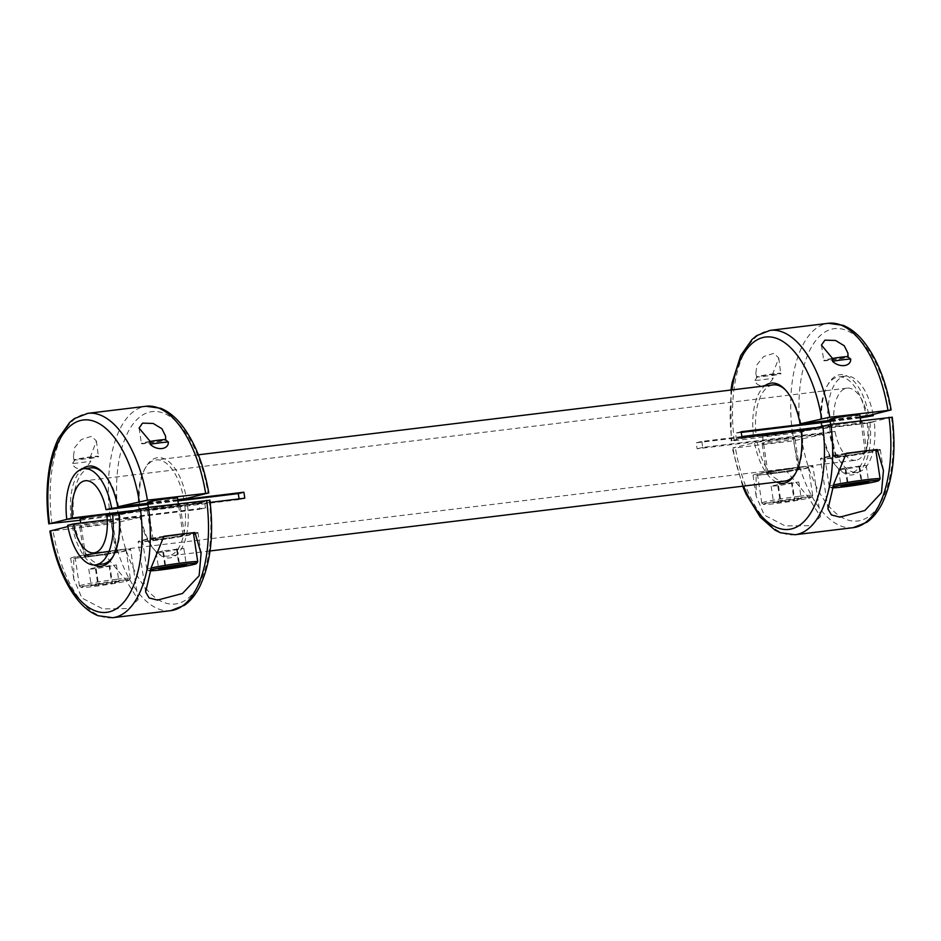 <?xml version="1.0" encoding="UTF-8"?>
<svg xmlns="http://www.w3.org/2000/svg" width="941" height="941" viewBox="0 0 941 941"><rect width="100%" height="100%" fill="white"/><g stroke="black" fill="none" stroke-linecap="round" stroke-linejoin="round"><path stroke-width="0.71" stroke-dasharray="4.71 3.53" d="M112.661 617.708A102.945 48.897 83.1 0 1 53.061 530.877L50.579 530.83M182.578 535.405A16.656 0.847 171.5 0 0 184.507 534.711A16.656 0.847 171.5 0 0 167.91 536.346A16.656 0.847 171.5 0 0 151.572 539.64A16.656 0.847 171.5 0 0 164.122 538.581A16.656 0.847 171.5 0 0 182.578 535.405M178.108 505.505A16.656 0.847 171.5 0 0 180.037 504.811A16.656 0.847 171.5 0 0 163.44 506.434A16.656 0.847 171.5 0 0 147.102 509.728A16.656 0.847 171.5 0 0 159.652 508.681A16.656 0.847 171.5 0 0 178.108 505.505M67.905 526.548L140.903 517.15L111.238 523.796L53.061 530.877M110.709 522.114A16.656 0.847 171.5 0 0 112.626 521.42A16.656 0.847 171.5 0 0 96.041 523.043A16.656 0.847 171.5 0 0 79.691 526.348A16.656 0.847 171.5 0 0 92.242 525.29A16.656 0.847 171.5 0 0 110.709 522.114M163.816 536.511A25.736 1.306 171.5 0 0 142.585 540.981A25.736 1.306 171.5 0 0 168.227 538.464A25.736 1.306 171.5 0 0 193.493 533.371M163.91 536.252A30.277 1.529 171.5 0 0 138.092 541.651A30.277 1.529 171.5 0 0 160.052 539.852A30.277 1.529 171.5 0 0 193.611 534.17M195.422 533.723A30.277 1.529 171.5 0 0 197.975 532.7A30.277 1.529 171.5 0 0 194.916 532.488M104.757 554.708A30.277 1.529 171.5 0 0 130.576 549.309A30.277 1.529 171.5 0 0 100.405 552.273A30.277 1.529 171.5 0 0 70.681 558.26A30.277 1.529 171.5 0 0 73.751 558.472L96.053 555.766A25.736 1.306 171.5 0 0 126.082 549.979A25.736 1.306 171.5 0 0 112.567 550.85A25.736 1.306 171.5 0 0 75.174 557.59A25.736 1.306 171.5 0 0 82.455 557.413A25.736 1.306 171.5 0 0 96.053 555.766L104.757 554.708L125.412 579.468L138.092 599.64L128.717 608.592L102.828 608.898L81.914 598.041L73.786 579.021L73.751 558.472M115.178 552.014A16.656 0.847 171.5 0 0 117.096 551.332A16.656 0.847 171.5 0 0 100.511 552.955A16.656 0.847 171.5 0 0 84.161 556.249A16.656 0.847 171.5 0 0 96.711 555.202A16.656 0.847 171.5 0 0 115.178 552.014M93.935 564.976A50.461 23.972 83.1 0 1 72.139 525.513M118.825 513.998L119.648 514.021A48.438 23.007 83.1 0 1 113.967 554.931A48.438 23.007 83.1 0 1 113.438 555.825M102.557 564.047A48.438 23.007 83.1 0 1 74.845 525.066M209.843 500.071L184.883 506.082A48.438 23.007 83.1 0 1 167.792 556.107A48.438 23.007 83.1 0 1 154.536 550.003A48.438 23.007 83.1 0 1 140.08 517.127M187.588 505.646A50.461 23.972 83.1 0 1 180.343 550.567A50.461 23.972 83.1 0 1 155.994 551.532A50.461 23.972 83.1 0 1 140.903 517.15M119.648 514.021L184.883 506.082M172.615 535.194L186.212 533.547M162.687 550.956L156.206 552.555L163.534 552.061L183.848 548.38L162.687 550.956L165.169 567.564M176.508 548.862L178.99 565.482M183.848 548.38L186.33 565M156.206 552.555L158.688 569.164M163.534 552.061L165.839 567.47M177.355 549.979L179.672 565.435M150.337 569.917A24.219 1.223 171.5 0 0 148.596 570.716A24.219 1.223 171.5 0 0 149.984 570.858M151.042 568.023A25.736 1.306 171.5 0 0 146.831 569.387A25.736 1.306 171.5 0 0 146.867 569.446A25.736 1.306 171.5 0 0 172.474 566.87A25.736 1.306 171.5 0 0 197.716 561.848M95.276 567.564L88.795 569.164L96.135 568.682L116.437 564.988L95.276 567.564L97.758 584.185L91.277 585.784L112.438 583.208L109.956 566.588M116.437 564.988L118.919 581.609L97.758 584.185M109.097 565.482L111.591 582.091M88.795 569.164L91.277 585.784M96.135 568.682L98.617 585.29M118.919 581.609L112.438 583.208M116.331 580.926A24.219 1.223 171.5 0 0 92.159 584.584A24.219 1.223 171.5 0 0 81.185 587.325A24.219 1.223 171.5 0 0 105.286 584.902A24.219 1.223 171.5 0 0 129.035 580.174A24.219 1.223 171.5 0 0 116.331 580.926M116.813 579.256A25.736 1.306 171.5 0 0 79.42 586.008A25.736 1.306 171.5 0 0 79.467 586.067A25.736 1.306 171.5 0 0 105.063 583.491A25.736 1.306 171.5 0 0 130.305 578.468A25.736 1.306 171.5 0 0 130.328 578.397A25.736 1.306 171.5 0 0 116.813 579.256M107.65 552.061A15.138 0.765 171.5 0 0 85.655 556.025A15.138 0.765 171.5 0 0 100.746 554.543A15.138 0.765 171.5 0 0 115.602 551.555A15.138 0.765 171.5 0 0 107.65 552.061M175.061 535.441A15.138 0.765 171.5 0 0 153.065 539.416A15.138 0.765 171.5 0 0 168.145 537.934A15.138 0.765 171.5 0 0 183.013 534.935A15.138 0.765 171.5 0 0 175.061 535.441M72.575 463.384L74.633 460.372L73.445 456.503L74.668 447.551L81.385 439.459L91.536 436.33L96.417 441.011L89.748 458.538L90.783 461.172C86.172 469.959 74.598 471.37 72.575 463.384A15.138 0.765 171.5 0 0 90.783 461.172M80.314 520.255L118.272 515.28L139.833 509.975A50.461 23.972 83.1 0 1 145.737 467.207A50.461 23.972 83.1 0 1 186.518 498.459M150.407 441.694A12.504 0.635 171.5 0 0 141.432 443.623A12.504 0.635 171.5 0 0 141.421 443.658A12.504 0.635 171.5 0 0 153.877 442.435A12.504 0.635 171.5 0 0 166.145 439.965A12.504 0.635 171.5 0 0 166.134 439.929A12.504 0.635 171.5 0 0 165.534 439.859M89.748 458.538A12.504 0.635 171.5 0 0 98.746 456.573A12.504 0.635 171.5 0 0 98.723 456.55A12.504 0.635 171.5 0 0 92.183 456.997A12.504 0.635 171.5 0 0 74.021 460.231A12.504 0.635 171.5 0 0 74.01 460.267A12.504 0.635 171.5 0 0 74.633 460.372M177.461 497.86A15.138 0.765 -8.5 0 1 162.605 500.847A15.138 0.765 -8.5 0 1 147.525 502.329M147.666 503.306L177.731 499.647M90.865 467.865A48.438 23.007 83.1 0 0 73.763 517.891L67.105 519.303M71.069 518.338A50.461 23.972 83.1 0 1 82.267 469.018M103.392 473.241A48.438 23.007 83.1 0 1 104.122 473.97A48.438 23.007 83.1 0 1 118.578 506.846M139.833 509.975L139.009 509.951A48.438 23.007 83.1 0 1 144.691 469.041A48.438 23.007 83.1 0 1 156.1 459.937A48.438 23.007 83.1 0 1 183.813 498.906M96.053 515.786A15.138 0.765 -8.5 0 1 102.11 514.974A15.138 0.765 -8.5 0 1 106.921 514.468M110.062 514.468A15.138 0.765 -8.5 0 1 95.206 517.468A15.138 0.765 -8.5 0 1 80.114 518.938M73.763 517.891L139.009 509.951M91.971 456.703A12.162 0.612 171.5 0 0 74.304 459.855A12.162 0.612 171.5 0 0 86.419 458.702A12.162 0.612 171.5 0 0 98.346 456.267A12.162 0.612 171.5 0 0 91.971 456.703M150.031 441.435A12.162 0.612 171.5 0 0 141.715 443.246A12.162 0.612 171.5 0 0 153.83 442.082A12.162 0.612 171.5 0 0 165.745 439.647A12.162 0.612 171.5 0 0 165.581 439.6M107.239 519.82L205.55 507.858A36.334 17.256 -96.9 0 1 204.656 501.882L199.022 503.27A48.438 23.007 -96.9 0 0 199.915 509.246L67.681 525.325M199.022 503.27L126.706 512.057M177.825 500.247L147.761 503.905M860.18 417.275L830.115 420.933M873.107 414.452A48.438 23.007 -96.9 0 0 845.512 376.106A48.438 23.007 -96.9 0 0 828.48 426.72L809.06 429.084M741.931 437.247L696.246 442.811A48.438 23.007 83.1 0 0 697.14 448.786L829.374 432.707A48.438 23.007 -96.9 0 0 857.204 472.276A48.438 23.007 -96.9 0 0 874.224 421.65L805.143 430.049M210.149 502.4L122.789 513.021M830.021 420.333L860.086 416.675M745.543 437.306L731.863 440.67L734.333 440.717L800.626 432.307L821.364 426.979L756.117 434.918A48.438 23.007 83.1 0 1 773.22 384.893M785.747 390.268A48.438 23.007 83.1 0 1 786.476 390.997A48.438 23.007 83.1 0 1 800.932 423.873M821.364 426.979A48.438 23.007 83.1 0 1 827.045 386.069A48.438 23.007 83.1 0 1 838.455 376.953A48.438 23.007 83.1 0 1 866.167 415.934M757.199 442.094L823.257 434.177L793.592 440.823L735.415 447.904L732.933 447.845L757.199 442.094A48.438 23.007 83.1 0 0 784.912 481.063M892.197 417.098L867.249 423.109L802.003 431.049A48.438 23.007 83.1 0 1 796.321 471.959A48.438 23.007 83.1 0 1 795.792 472.853M867.249 423.109A48.438 23.007 83.1 0 1 850.146 473.135A48.438 23.007 83.1 0 1 836.89 467.03A48.438 23.007 83.1 0 1 822.434 434.154M742.649 486.203L732.227 448.104L732.933 447.845A96.888 46.027 83.1 0 0 743.578 486.097M864.944 452.433A16.656 0.847 171.5 0 0 866.861 451.739A16.656 0.847 171.5 0 0 850.264 453.362A16.656 0.847 171.5 0 0 833.926 456.667A16.656 0.847 171.5 0 0 846.477 455.609A16.656 0.847 171.5 0 0 864.944 452.433M860.474 422.521A16.656 0.847 171.5 0 0 862.391 421.839A16.656 0.847 171.5 0 0 845.794 423.462A16.656 0.847 171.5 0 0 829.456 426.755A16.656 0.847 171.5 0 0 842.007 425.708A16.656 0.847 171.5 0 0 860.474 422.521M793.063 439.141A16.656 0.847 171.5 0 0 794.98 438.447A16.656 0.847 171.5 0 0 778.395 440.07A16.656 0.847 171.5 0 0 762.045 443.376A16.656 0.847 171.5 0 0 774.596 442.317A16.656 0.847 171.5 0 0 793.063 439.141M846.171 453.527A25.736 1.306 171.5 0 0 824.939 458.008A25.736 1.306 171.5 0 0 850.582 455.491A25.736 1.306 171.5 0 0 875.848 450.398M846.265 453.28A30.277 1.529 171.5 0 0 820.446 458.679A30.277 1.529 171.5 0 0 842.407 456.879A30.277 1.529 171.5 0 0 875.965 451.198M877.777 450.751A30.277 1.529 171.5 0 0 880.341 449.727A30.277 1.529 171.5 0 0 877.271 449.516M787.111 471.735A30.277 1.529 171.5 0 0 812.93 466.336A30.277 1.529 171.5 0 0 782.759 469.3A30.277 1.529 171.5 0 0 753.047 475.287A30.277 1.529 171.5 0 0 756.105 475.499L778.407 472.794A25.736 1.306 171.5 0 0 808.437 467.007A25.736 1.306 171.5 0 0 794.922 467.877A25.736 1.306 171.5 0 0 757.529 474.617A25.736 1.306 171.5 0 0 764.81 474.44A25.736 1.306 171.5 0 0 778.407 472.794L787.111 471.735L807.766 496.495L820.446 516.668L811.071 525.619L785.182 525.925L764.268 515.068L756.141 496.048L756.105 475.499M797.533 469.041A16.656 0.847 171.5 0 0 799.45 468.347A16.656 0.847 171.5 0 0 782.865 469.982A16.656 0.847 171.5 0 0 766.515 473.276A16.656 0.847 171.5 0 0 779.066 472.229A16.656 0.847 171.5 0 0 797.533 469.041M776.49 482.098A50.461 23.972 83.1 0 1 754.494 442.541M802.003 431.049L801.179 431.025M869.943 422.662A50.461 23.972 83.1 0 1 862.697 467.595A50.461 23.972 83.1 0 1 838.349 468.559A50.461 23.972 83.1 0 1 823.257 434.177M854.969 452.221L868.567 450.574M845.042 467.983L838.56 469.583L845.888 469.089L866.202 465.407L845.042 467.983L847.523 484.591M858.862 465.889L861.344 482.51M866.202 465.407L868.684 482.015M838.56 469.583L841.042 486.191M845.888 469.089L848.194 484.497M859.709 467.007L862.027 482.462M832.691 486.944A24.219 1.223 171.5 0 0 830.95 487.744A24.219 1.223 171.5 0 0 832.35 487.885M833.397 485.05A25.736 1.306 171.5 0 0 829.186 486.415A25.736 1.306 171.5 0 0 829.233 486.473A25.736 1.306 171.5 0 0 854.828 483.897A25.736 1.306 171.5 0 0 880.07 478.875M777.631 484.591L771.149 486.191L778.489 485.709L798.791 482.015L777.631 484.591L780.124 501.212L773.631 502.812L794.792 500.236L792.31 483.615M798.791 482.015L801.273 498.636L780.124 501.212M791.463 482.51L793.945 499.118M771.149 486.191L773.631 502.812M778.489 485.709L780.971 502.318M801.273 498.636L794.792 500.236M798.686 497.954A24.219 1.223 171.5 0 0 774.514 501.6A24.219 1.223 171.5 0 0 763.539 504.352A24.219 1.223 171.5 0 0 787.641 501.929A24.219 1.223 171.5 0 0 811.389 497.201A24.219 1.223 171.5 0 0 798.686 497.954M799.168 496.283A25.736 1.306 171.5 0 0 761.775 503.023A25.736 1.306 171.5 0 0 761.822 503.094A25.736 1.306 171.5 0 0 787.429 500.518A25.736 1.306 171.5 0 0 812.659 495.495A25.736 1.306 171.5 0 0 812.683 495.425A25.736 1.306 171.5 0 0 799.168 496.283M790.005 469.089A15.138 0.765 171.5 0 0 768.009 473.052A15.138 0.765 171.5 0 0 783.1 471.57A15.138 0.765 171.5 0 0 797.956 468.571A15.138 0.765 171.5 0 0 790.005 469.089M857.416 452.468A15.138 0.765 171.5 0 0 835.42 456.444A15.138 0.765 171.5 0 0 850.499 454.962A15.138 0.765 171.5 0 0 865.367 451.962A15.138 0.765 171.5 0 0 857.416 452.468M731.886 389.915A96.888 46.027 83.1 0 0 731.863 440.67L731.157 440.929L730.957 390.033M754.929 380.411L756.987 377.4L755.799 373.53L757.023 364.579L763.739 356.486L773.902 353.357L778.772 358.039L772.102 375.565L773.137 378.2C768.526 386.986 756.964 388.398 754.929 380.411A15.138 0.765 171.5 0 0 773.137 378.2M832.761 358.721A12.504 0.635 171.5 0 0 823.787 360.65A12.504 0.635 171.5 0 0 823.775 360.685A12.504 0.635 171.5 0 0 836.231 359.462A12.504 0.635 171.5 0 0 848.511 356.992A12.504 0.635 171.5 0 0 848.488 356.957A12.504 0.635 171.5 0 0 847.888 356.886M772.102 375.565A12.504 0.635 171.5 0 0 781.101 373.601A12.504 0.635 171.5 0 0 781.077 373.565A12.504 0.635 171.5 0 0 774.537 374.024A12.504 0.635 171.5 0 0 756.376 377.259A12.504 0.635 171.5 0 0 756.364 377.294A12.504 0.635 171.5 0 0 756.987 377.4M859.827 414.875A15.138 0.765 -8.5 0 1 844.959 417.875A15.138 0.765 -8.5 0 1 829.88 419.357M756.117 434.918L749.459 436.33M753.423 435.354A50.461 23.972 83.1 0 1 764.786 385.916M822.187 427.002A50.461 23.972 83.1 0 1 828.092 384.222A50.461 23.972 83.1 0 1 868.872 415.487M792.416 431.496A15.138 0.765 -8.5 0 1 777.56 434.483A15.138 0.765 -8.5 0 1 762.469 435.965A15.138 0.765 -8.5 0 1 764.221 435.342A15.138 0.765 -8.5 0 1 767.55 434.624M778.407 432.813A15.138 0.765 -8.5 0 1 784.465 432.001A15.138 0.765 -8.5 0 1 789.276 431.496M774.325 373.73A12.162 0.612 171.5 0 0 756.658 376.882A12.162 0.612 171.5 0 0 768.773 375.73A12.162 0.612 171.5 0 0 780.701 373.295A12.162 0.612 171.5 0 0 774.325 373.73M832.385 358.462A12.162 0.612 171.5 0 0 824.069 360.274A12.162 0.612 171.5 0 0 836.184 359.109A12.162 0.612 171.5 0 0 848.1 356.674A12.162 0.612 171.5 0 0 847.935 356.627M177.931 500.93L147.855 504.588M244.766 498.189L239.132 499.577A36.334 17.256 -96.9 0 0 239.061 498.883M741.214 432.437L735.462 433.142A36.334 17.256 83.1 0 1 736.356 439.118L868.59 423.038A36.334 17.256 -96.9 0 1 855.745 460.255L94.041 552.873M860.286 417.957L830.221 421.615M867.696 417.063A36.334 17.256 -96.9 0 0 846.971 388.127A36.334 17.256 -96.9 0 0 834.114 425.332L814.694 427.696M741.837 436.553L701.88 441.423L696.246 442.811M855.745 460.255A36.334 17.256 -96.9 0 1 835.008 431.319L702.774 447.398A36.334 17.256 83.1 0 1 701.88 441.423M239.132 499.577L106.898 515.668M204.656 501.882L132.34 510.669M874.224 421.65L868.59 423.038M835.008 431.319L829.374 432.707M828.48 426.72L834.114 425.332M205.55 507.858L199.915 509.246M741.096 431.754L735.462 433.142M741.99 437.73L736.356 439.118M702.774 447.398L697.14 448.786M209.149 500.33A96.888 46.027 83.1 0 1 178.014 603.499A96.888 46.027 83.1 0 1 119.342 522.467M170.85 610.638A102.945 48.897 83.1 0 1 111.238 523.796M51.978 523.702A102.945 48.897 83.1 0 1 87.807 413.334M110.168 516.621A102.945 48.897 83.1 0 1 145.996 406.265M118.272 515.28A96.888 46.027 83.1 0 1 149.407 412.111A96.888 46.027 83.1 0 1 208.079 493.155M795.016 534.735A102.945 48.897 83.1 0 1 735.415 447.904M891.503 417.357A96.888 46.027 83.1 0 1 860.368 520.526A96.888 46.027 83.1 0 1 801.697 439.494M853.205 527.666A102.945 48.897 83.1 0 1 793.592 440.823M734.333 440.717A102.945 48.897 83.1 0 1 770.161 330.362M792.522 433.648A102.945 48.897 83.1 0 1 828.351 323.292M800.626 432.307A96.888 46.027 83.1 0 1 831.762 329.138A96.888 46.027 83.1 0 1 890.433 410.17M184.507 534.711L180.037 504.811M151.572 539.64L147.102 509.728M201.08 553.461L197.975 532.7M145.608 591.971L138.092 541.651M138.092 599.64L130.576 549.309M73.786 579.021L70.681 558.26M117.096 551.332L112.626 521.42M84.161 556.249L79.691 526.348M113.967 554.931L112.92 556.778M154.536 550.003L155.994 551.532M148.596 570.716L146.867 569.446M146.831 569.387L142.585 540.981M129.035 580.174L130.305 578.468M81.185 587.325L79.467 586.067M130.328 578.397L126.082 549.979M79.42 586.008L75.174 557.59M139.092 428.096L141.421 443.658M165.651 436.636L166.145 439.965M73.445 456.503L74.01 460.267M96.417 441.011L98.346 456.267M104.122 473.97L102.663 472.441M144.691 469.041L145.737 467.207M115.602 551.555L110.121 514.868M85.655 556.025L80.726 523.043M183.013 534.935L178.343 503.717M153.065 539.416L148.278 507.375M845.512 376.106L838.455 376.953M198.363 454.797L156.1 459.937M857.204 472.276L850.146 473.135M210.055 550.967L167.792 556.107M866.861 451.739L862.391 421.839M833.926 456.667L829.456 426.755M883.434 470.476L880.341 449.727M827.974 508.999L820.446 458.679M820.446 516.668L812.93 466.336M756.141 496.048L753.047 475.287M799.45 468.347L794.98 438.447M766.515 473.276L762.045 443.376M796.321 471.959L795.274 473.793M836.89 467.03L838.349 468.559M830.95 487.744L829.233 486.473M829.186 486.415L824.939 458.008M811.389 497.201L812.659 495.495M763.539 504.352L761.822 503.094M812.683 495.425L808.437 467.007M761.775 503.023L757.529 474.617M821.446 345.124L823.775 360.685M848.006 353.651L848.511 356.992M755.799 373.53L756.658 376.882M778.772 358.039L780.701 373.295M786.476 390.997L785.017 389.468M827.045 386.069L828.092 384.222M797.956 468.571L792.428 431.601M768.009 473.052L762.469 435.965M865.367 451.962L860.697 420.745M835.42 456.444L830.632 424.403M846.971 388.127L85.266 480.745"/><path stroke-width="1.41" d="M93.935 564.976A50.461 23.972 83.1 0 0 112.92 556.778A50.461 23.972 83.1 0 0 118.825 513.998L148.49 507.352A102.945 48.897 83.1 0 1 112.661 617.708L98.029 615.708C90.759 612.779 84.043 607.58 77.88 600.099C64.259 583.079 54.919 560.06 49.873 531.077L67.905 526.548M149.984 570.858A24.219 1.223 171.5 0 0 176.143 567.764A24.219 1.223 171.5 0 0 196.434 563.565L197.716 561.848A25.736 1.306 171.5 0 0 197.739 561.777L193.493 533.371A25.736 1.306 171.5 0 0 186.212 533.547L194.916 532.488L201.08 553.461L199.127 575.716L182.483 593.489L157.535 600.099L149.113 597.947L145.62 591.971L151.525 566.764L163.91 536.252L172.615 535.194A25.736 1.306 171.5 0 0 163.816 536.511M193.611 534.17A30.277 1.529 171.5 0 0 195.422 533.723M113.438 555.825A48.438 23.007 83.1 0 1 102.557 564.047L95.5 564.894A48.438 23.007 -96.9 0 0 112.532 514.28L106.898 515.668A36.334 17.256 -96.9 0 1 94.041 552.873A36.334 17.256 -96.9 0 1 73.304 523.937L67.681 525.325A48.438 23.007 -96.9 0 0 95.5 564.894M148.49 507.352L209.149 500.33M179.837 566.588L186.33 565L178.99 565.482L158.688 569.164L179.837 566.588L179.672 565.435M165.839 567.47L166.016 568.682M196.434 563.565A24.219 1.223 171.5 0 0 183.742 564.306A24.219 1.223 171.5 0 0 150.337 569.917M197.739 561.777A25.736 1.306 171.5 0 0 184.224 562.647A25.736 1.306 171.5 0 0 151.042 568.023M186.212 533.547A25.736 1.306 171.5 0 0 179.978 534.229A25.736 1.306 171.5 0 0 172.615 535.194M177.731 499.647L186.518 498.459L208.773 492.896C203.738 463.913 194.399 440.906 180.778 423.873C174.614 416.392 167.898 411.193 160.629 408.265L145.996 406.265L87.807 413.334A102.945 48.897 83.1 0 1 147.419 500.177L117.754 506.823L147.666 503.306M67.105 519.303L48.803 523.902C46.121 503.117 46.474 483.627 49.826 465.43C51.755 455.279 54.602 446.328 58.354 438.577L69.658 422.45L74.304 418.627L87.807 413.334M139.315 501.506A96.888 46.027 83.1 0 0 80.644 420.474A96.888 46.027 83.1 0 0 49.508 523.643L80.314 520.255M168.368 442.047L165.534 439.859L165.592 436.189L161.911 428.743L153.195 423.45L142.526 423.132L139.092 428.096L150.407 441.694L150.16 444.258C157.1 451.033 168.651 449.622 168.368 442.047A15.138 0.765 171.5 0 0 161.193 442.682A15.138 0.765 171.5 0 0 150.16 444.258M147.419 500.177L208.079 493.155M148.278 507.375L147.525 502.329A15.138 0.765 -8.5 0 1 149.266 501.694A15.138 0.765 -8.5 0 1 169.521 498.365A15.138 0.765 -8.5 0 1 177.461 497.86L178.343 503.717M82.267 469.018A50.461 23.972 83.1 0 1 102.663 472.441A50.461 23.972 83.1 0 1 117.754 506.823M147.761 503.905L111.638 508.293A48.438 23.007 -96.9 0 0 83.808 468.724L90.865 467.865A48.438 23.007 83.1 0 1 103.392 473.241M80.726 523.043L80.114 518.938A15.138 0.765 -8.5 0 1 81.867 518.315A15.138 0.765 -8.5 0 1 96.053 515.786M106.921 514.468A15.138 0.765 -8.5 0 1 110.062 514.468L110.121 514.868M165.581 439.6A12.162 0.612 171.5 0 0 159.382 440.082A12.162 0.612 171.5 0 0 150.031 441.435M126.706 512.057L66.787 519.35L72.41 517.962A36.334 17.256 -96.9 0 1 85.266 480.745A36.334 17.256 -96.9 0 1 106.004 509.681L111.638 508.293M83.808 468.724A48.438 23.007 -96.9 0 0 66.787 519.35M210.149 502.4L244.766 498.189A48.438 23.007 -96.9 0 0 243.872 492.214L177.825 500.247M830.115 420.933L741.096 431.754A48.438 23.007 83.1 0 1 741.99 437.73L805.143 430.049M860.286 417.957L873.33 415.675L860.18 417.275M873.33 415.675A48.438 23.007 -96.9 0 0 873.107 414.452M809.06 429.084L741.931 437.247M122.789 513.021L112.532 514.28M860.086 416.675L868.872 415.487L891.127 409.923C886.093 380.94 876.753 357.921 863.132 340.901C856.969 333.42 850.252 328.221 842.983 325.292L828.351 323.292L770.161 330.362A102.945 48.897 83.1 0 1 829.774 417.204L800.109 423.85L830.021 420.333M198.363 454.797L773.22 384.893A48.438 23.007 83.1 0 1 785.747 390.268M795.792 472.853A48.438 23.007 83.1 0 1 784.912 481.063L210.055 550.967M776.49 482.098A50.461 23.972 83.1 0 0 795.274 473.793A50.461 23.972 83.1 0 0 801.179 431.025L830.844 424.379L891.503 417.357M832.35 487.885A24.219 1.223 171.5 0 0 858.498 484.791A24.219 1.223 171.5 0 0 878.8 480.592L880.07 478.875A25.736 1.306 171.5 0 0 880.094 478.804L875.848 450.398A25.736 1.306 171.5 0 0 868.567 450.574L877.271 449.516L883.434 470.476L881.482 492.743L864.838 510.516L839.901 517.127L831.468 514.974L827.974 508.999L833.879 483.792L846.265 453.28L854.969 452.221A25.736 1.306 171.5 0 0 846.171 453.527M875.965 451.198A30.277 1.529 171.5 0 0 877.777 450.751M862.203 483.615L868.684 482.015L861.344 482.51L841.042 486.191L862.203 483.615L862.027 482.462M848.194 484.497L848.37 485.709M878.8 480.592A24.219 1.223 171.5 0 0 866.096 481.333A24.219 1.223 171.5 0 0 832.691 486.944M880.094 478.804A25.736 1.306 171.5 0 0 866.579 479.675A25.736 1.306 171.5 0 0 833.397 485.05M868.567 450.574A25.736 1.306 171.5 0 0 862.332 451.257A25.736 1.306 171.5 0 0 854.969 452.221M850.723 359.074L847.888 356.886L847.947 353.216L844.265 345.77L835.549 340.477L824.881 340.16L821.446 345.124L832.761 358.721L832.514 361.285C839.454 368.06 851.017 366.649 850.723 359.074A15.138 0.765 171.5 0 0 843.548 359.709A15.138 0.765 171.5 0 0 832.514 361.285M829.774 417.204L890.433 410.17M830.632 424.403L829.88 419.357A15.138 0.765 -8.5 0 1 831.621 418.721A15.138 0.765 -8.5 0 1 851.876 415.393A15.138 0.765 -8.5 0 1 859.827 414.875L860.697 420.745M749.459 436.33L745.543 437.306M764.786 385.916A50.461 23.972 83.1 0 1 785.017 389.468A50.461 23.972 83.1 0 1 800.109 423.85M767.55 434.624A15.138 0.765 -8.5 0 1 778.407 432.813M789.276 431.496A15.138 0.765 -8.5 0 1 792.416 431.496L792.428 431.601M847.935 356.627A12.162 0.612 171.5 0 0 841.736 357.11A12.162 0.612 171.5 0 0 832.385 358.462M239.061 498.883A36.334 17.256 -96.9 0 0 238.238 493.602L177.931 500.93M147.855 504.588L106.004 509.681M830.221 421.615L741.214 432.437M814.694 427.696L741.837 436.553M107.239 519.82L73.304 523.937M132.34 510.669L72.41 517.962M243.872 492.214L238.238 493.602M140.385 508.693A96.888 46.027 83.1 0 1 109.25 611.862A96.888 46.027 83.1 0 1 50.579 530.83M206.667 500.283A102.945 48.897 83.1 0 1 170.85 610.638L112.661 617.708M145.996 406.265A102.945 48.897 83.1 0 1 205.597 493.096M830.844 424.379A102.945 48.897 83.1 0 1 795.016 534.735L780.383 532.735L774.902 530.054L760.234 517.127L746.013 494.013L742.649 486.203M822.74 425.72A96.888 46.027 83.1 0 1 800.826 524.349A96.888 46.027 83.1 0 1 743.578 486.097M889.033 417.298A102.945 48.897 83.1 0 1 853.205 527.666L795.016 534.735M731.886 389.915A96.888 46.027 83.1 0 1 775.584 338.031A96.888 46.027 83.1 0 1 821.669 418.533M828.351 323.292A102.945 48.897 83.1 0 1 887.951 410.123M209.855 500.071C213.972 533.923 210.796 562.33 200.339 585.302C196.151 594.006 190.882 600.64 184.542 605.216L170.85 610.638M892.209 417.098C896.326 450.951 893.15 479.357 882.705 502.329C878.506 511.034 873.236 517.668 866.896 522.243L853.205 527.666M770.161 330.362L756.658 335.655L752.012 339.478L740.708 355.604L732.18 382.458L730.957 390.033"/></g></svg>
